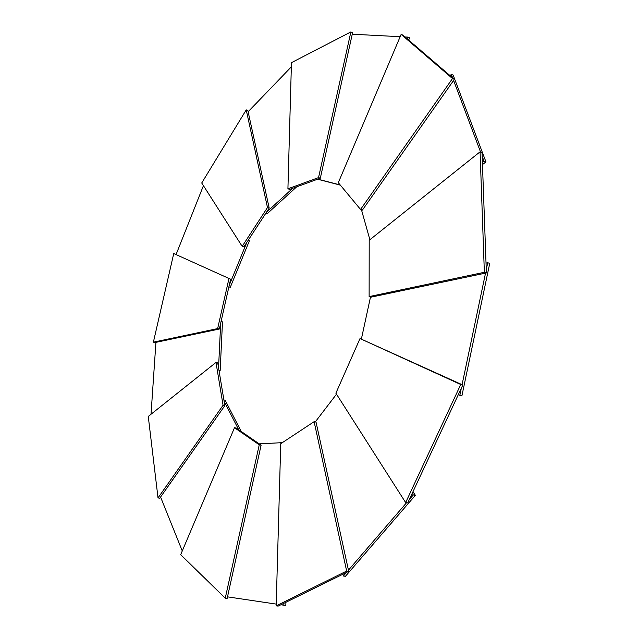 <?xml version="1.0" encoding="UTF-8"?>
<svg xmlns="http://www.w3.org/2000/svg" width="638" height="638" viewBox="0 0 638 638"><rect width="100%" height="100%" fill="white"/><g stroke="black" fill="none" stroke-linecap="round" stroke-linejoin="round"><path stroke-width="0.96" d="M408.687 40.082L409.628 37.881L407.826 37.1L405.05 36.956M407.132 38.743L407.826 37.1M400.162 36.701L352.264 34.205M317.58 179.222L340.349 185.14M317.788 179.142L340.19 184.948M360.558 209.455L362.408 210.077L454.376 79.343L402.945 35.154L401.15 34.372L338.315 182.691L360.558 209.455L452.494 78.546L454.376 79.343M452.494 78.546L401.15 34.372M482.464 164.612L485.949 161.877L453.155 75.093L451.281 74.295L450.237 75.786M482.384 162.387L483.995 161.127L485.949 161.877M483.995 161.127L482.161 156.27M480.558 152.004L453.602 80.452M452.613 77.828L451.281 74.295M361.459 209.758L369.88 239.721M458.307 394.675L461.888 395.895L489.737 263.374L487.719 262.72L486.028 263.095M459.823 395.385L461.338 388.191M462.071 384.682L485.534 273.112M486.26 269.651L487.719 262.72M370.511 296.997L361.411 338.922M343.005 574.16L343.404 576.01L345.445 576.289L415.354 495.327L412.985 491.691M409.333 499.522L413.28 494.936L415.354 495.327M343.404 576.01L346.466 572.453M348.452 570.149L406.558 502.736M413.28 494.936L412.228 493.318M336.497 394.172L315.268 421.933M280.84 604.784L285.832 605.462L285.912 602.28M227.495 596.849L276.222 604.098M283.846 605.231L283.894 603.277M282.331 442.652L259.235 443.865M223.906 399.954L225.15 400.225L241.196 431.447M160.577 497.034L182.269 550.953M238.684 429.717L224.129 401.294M221.067 321.512L222.487 321.879L220.174 370.463L219.129 371.276M155.927 342.359L151.031 414.237M218.946 370.176L220.174 370.463M218.547 367.759L220.692 323.147M248.078 240.446L249.378 240.829L248.605 239.641M203.434 185.658L176.144 254.355M228.89 286.869L230.302 287.26L249.378 240.829M229.281 285.146L246.858 242.312M291.343 66.854L248.126 111.754M265.695 213.467L266.995 213.874L296.431 187.07M266.501 212.231L292.762 188.242M369.123 296.598L371.037 297.149L486.379 272.936L482.033 152.578L480.079 151.82L369.203 240.263L369.123 296.598L484.354 272.29L486.379 272.936M484.354 272.29L480.079 151.82M405.648 502.569L407.73 502.943L462.821 385.017L360.015 338.555L335.883 393.199L405.648 502.569L460.748 384.499L462.821 385.017M460.748 384.499L360.015 338.555M276.174 605.869L278.16 606.1L348.715 571.345L316.033 422.093L314.111 421.678L280.744 443.697L276.174 605.869L346.657 571.058L348.715 571.345M346.657 571.058L314.111 421.678M234.497 427.715L180.69 554.669L225.246 598.181L227.152 598.404L261.117 445.165L236.307 428.082L234.497 427.715L259.259 444.798L261.117 445.165M225.246 598.181L259.259 444.798M215.987 362.448L148.263 416.439L158.025 497.919L159.755 498.206L224.847 405.64L217.725 362.855L215.987 362.448L223.069 405.258L224.847 405.64M158.025 497.919L223.069 405.258M230.621 279.205L173.743 253.541L153.383 342.167L155.002 342.55L219.368 329.017L230.621 279.205L173.743 253.541M153.383 342.167L217.646 328.586L219.368 329.017M217.646 328.586L228.914 278.734M269.204 208.092L247.847 110.47L246.228 109.88L201.728 182.994L242.185 246.364L243.883 246.866L269.204 208.092L267.481 207.541L246.228 109.88M242.185 246.364L267.481 207.541M320.316 178.225L352.607 32.634L350.884 31.9L291.454 62.699L287.921 188.8L289.66 189.374L320.316 178.225L318.537 177.619L350.884 31.9M287.921 188.8L318.537 177.619"/></g></svg>
